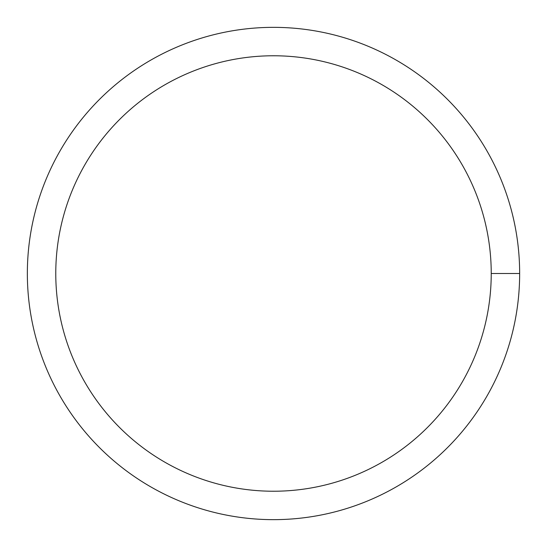 <?xml version="1.0" encoding="UTF-8"?>
<svg xmlns="http://www.w3.org/2000/svg" width="547" height="547" viewBox="0 0 547 547"><rect width="100%" height="100%" fill="white"/><g stroke="black" fill="none" stroke-linecap="round" stroke-linejoin="round"><path stroke-width="0.82" d="M55.773 273.5A217.727 217.727 0 0 1 382.367 84.942A217.727 217.727 0 0 1 382.367 462.058A217.727 217.727 0 0 1 55.773 273.5M27.35 273.5A246.15 246.15 0 0 1 396.575 60.327A246.15 246.15 0 0 1 396.575 486.673A246.15 246.15 0 0 1 27.35 273.5M519.65 273.5L491.227 273.5"/></g></svg>
